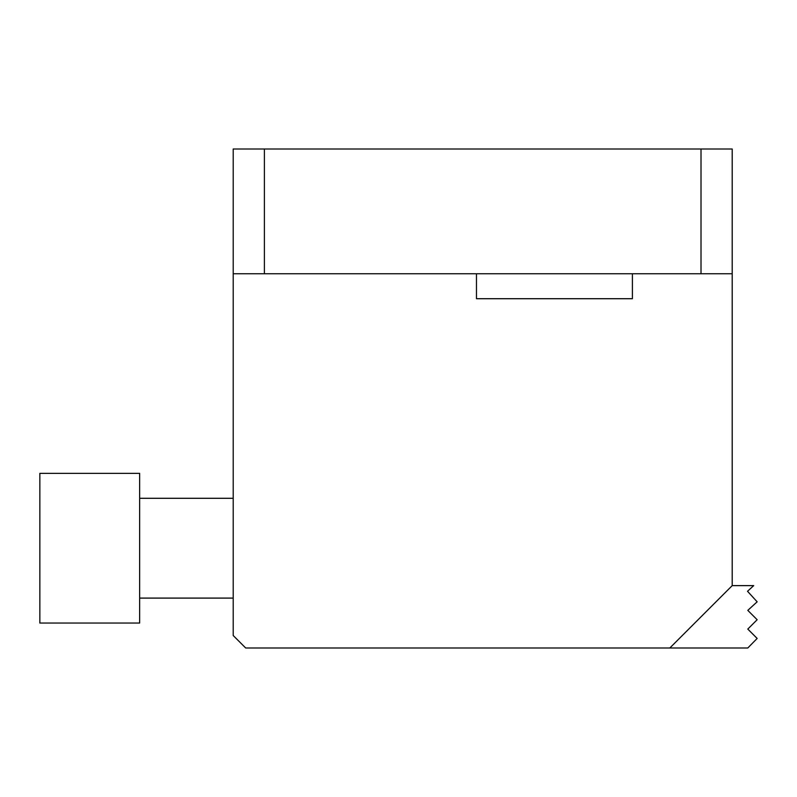 <?xml version="1.0" encoding="UTF-8"?>
<svg xmlns="http://www.w3.org/2000/svg" width="797" height="797" viewBox="0 0 797 797"><rect width="100%" height="100%" fill="white"/><g stroke="black" fill="none" stroke-linecap="round" stroke-linejoin="round"><path stroke-width="1.2" d="M39.85 473.348L39.85 623.045L139.644 623.045L139.644 473.348L39.85 473.348M233.212 273.75L233.212 149.009L264.395 149.009L264.395 273.75L233.212 273.75L233.212 635.518L245.685 647.991L669.829 647.991L732.204 585.626L732.204 273.75L701.011 273.75L701.011 149.009L732.204 149.009L732.204 273.75M264.395 149.009L701.011 149.009M264.395 273.75L701.011 273.75M732.204 585.626L753.703 585.626L747.516 591.274L757.15 601.815L747.795 610.372L757.15 619.727L747.795 629.082L757.15 638.437L747.795 647.991L669.829 647.991M476.467 273.75L476.467 298.706L632.4 298.706L632.4 273.75M139.644 498.294L233.212 498.294M139.644 598.099L233.212 598.099"/></g></svg>
